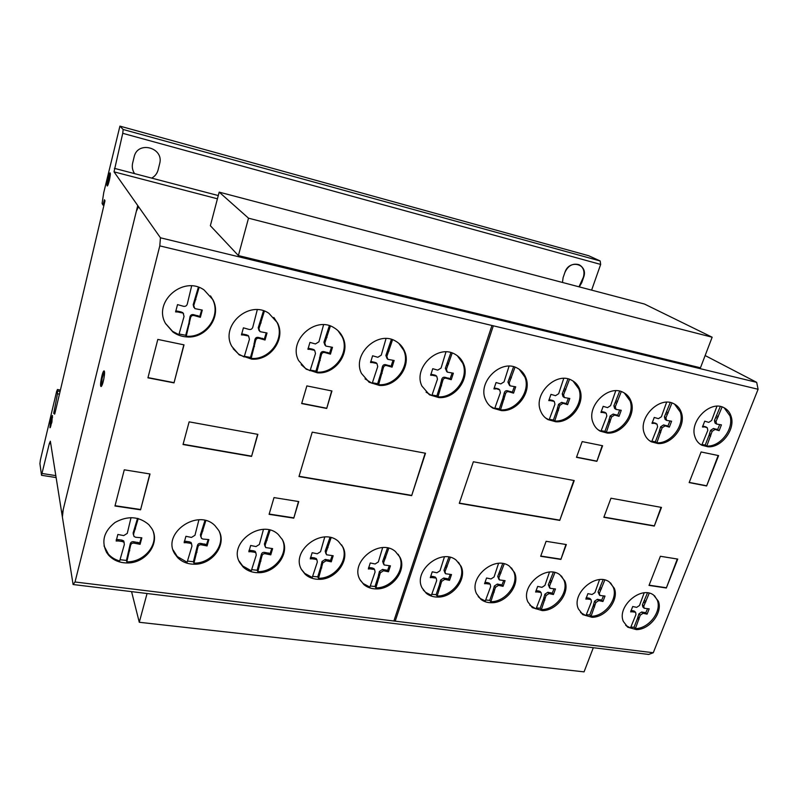 <?xml version="1.0" encoding="UTF-8"?>
<svg xmlns="http://www.w3.org/2000/svg" width="798" height="798" viewBox="0 0 798 798"><rect width="100%" height="100%" fill="white"/><g stroke="black" fill="none" stroke-linecap="round" stroke-linejoin="round"><path stroke-width="1.2" d="M131.56 591.627L139.281 622.28L147.061 593.503M593.313 647.717L584.066 671.866L139.281 622.28M219.181 192.128L248.507 218.183L238.393 255.579L210.363 225.714L219.181 192.128L644.465 304.038L712.155 337.215L248.507 218.183M712.155 337.215L700.454 367.788L238.393 255.579M50.972 425.913L50.414 425.813L51.68 421.962L51.96 417.444L50.693 421.294L50.404 427.389M51.91 422.132L49.965 427.788L50.464 421.135L52.329 415.459L51.91 422.132M110.184 172.967L109.336 180.468L107.122 185.864C106.254 184.917 109.077 172.468 110.074 172.887L110.184 172.967M108.199 178.722L107.7 183.849C108.997 181.365 109.665 178.423 109.695 175.051L108.199 178.722M104.129 370.93C104.777 371.678 104.658 374.432 103.78 379.2C102.842 383.549 101.954 385.973 101.127 386.461L101.007 386.451C99.461 386.142 102.443 370.791 104.019 370.92L104.129 370.93M722.09 406.94L716.005 421.494L716.664 424.077L721.422 424.865L719.148 430.661L715.048 429.434L712.155 431.329L706.799 446.032C720.265 447.099 734.33 428.785 729.941 415.818L724.135 407.778M694.938 436.795C689.153 421.384 710.17 400.087 723.776 407.598C727.427 409.394 729.891 412.366 731.158 416.516C735.547 429.514 721.452 447.848 707.976 446.79L701.851 445.244C698.499 443.479 696.195 440.666 694.938 436.795M621.283 391.599L615.298 406.731L616.046 409.414L621.243 410.292L619.029 416.327L614.58 415.03L611.537 416.995L606.35 432.326C620.844 433.504 635.268 414.451 630.061 400.875L624.245 392.925M593.004 422.581C586.081 406.202 608.555 383.888 623.368 392.456C627.118 394.392 629.712 397.434 631.148 401.584C636.355 415.179 621.911 434.262 607.398 433.085L600.206 431.159C596.814 429.274 594.42 426.411 593.004 422.581M515.029 367.19L509.164 383.03L510.022 385.823L515.717 386.821L513.553 393.145L508.715 391.748C507.149 391.419 506.082 392.107 505.513 393.783L500.506 409.853C516.186 411.199 530.989 391.309 524.855 376.995L519.179 369.245M485.483 399.469C477.234 381.923 501.363 358.482 517.583 368.287C521.433 370.372 524.176 373.514 525.812 377.693C531.947 392.027 517.114 411.948 501.413 410.611L492.984 408.197C489.553 406.182 487.049 403.269 485.483 399.469M392.546 339.778L386.87 356.437L387.828 359.339L394.152 360.487L392.067 367.15L386.751 365.634C385.035 365.275 383.898 365.983 383.359 367.758L378.611 384.686C395.698 386.232 410.92 365.364 403.658 350.192L398.751 343.27M361.534 373.524C351.589 354.531 377.963 329.764 395.868 341.285C399.758 343.539 402.621 346.741 404.436 350.871C411.708 366.063 396.456 386.97 379.339 385.424L369.155 382.262L361.534 373.524M264.387 311.14L258.941 328.646L259.968 331.649L267.021 332.985L265.046 340.008L259.2 338.362C257.325 337.973 256.128 338.711 255.609 340.576L251.18 358.402C269.804 360.167 285.445 338.282 276.916 322.202L273.834 317.434M231.839 346.412C219.859 325.694 249.146 299.529 268.876 313.305L277.485 322.861C286.033 338.97 270.362 360.896 251.699 359.13L239.191 354.861L231.839 346.412M199.091 287.499L193.754 305.544L194.832 308.607L202.283 310.083L200.368 317.315L194.223 315.579C192.258 315.16 191.021 315.908 190.523 317.833L186.253 336.207C205.744 338.153 221.625 315.669 212.388 299.001L210.522 295.908M165.645 323.659C152.558 301.933 183.35 275.031 204.138 290.003L212.857 299.639C222.103 316.327 206.183 338.861 186.662 336.916C181.575 336.566 176.986 334.931 172.917 332.008L165.645 323.659M330.382 326.053L324.806 343.12L325.803 346.073L332.477 347.31L330.442 354.142L324.866 352.566C323.08 352.197 321.913 352.916 321.385 354.731L316.786 372.097C334.601 373.743 350.033 352.387 342.162 336.776L337.993 330.681M298.622 360.546C287.729 340.746 315.429 315.3 334.212 327.848C338.083 330.173 340.955 333.374 342.851 337.454C350.731 353.085 335.27 374.481 317.414 372.826L306.173 369.185L298.622 360.546M452.207 353.025L446.441 369.284L447.349 372.137L453.364 373.205L451.239 379.698L446.152 378.242C444.506 377.903 443.409 378.601 442.85 380.327L437.972 396.835C454.361 398.282 469.394 377.893 462.69 363.14L457.304 355.709M421.913 386.052C412.815 367.788 438.042 343.669 455.119 354.312C459.01 356.487 461.823 359.659 463.558 363.828C470.261 378.601 455.209 399.03 438.79 397.584L429.514 394.82L421.913 386.052M569.493 379.329L563.568 394.811L564.366 397.554L569.812 398.481L567.607 404.656L562.969 403.319L559.857 405.314L554.75 421.005C569.822 422.262 584.425 402.8 578.779 388.865L572.974 380.965M540.595 410.95C533.044 394.013 556.286 371.15 571.787 380.297C575.597 382.302 578.271 385.394 579.807 389.574C585.463 403.529 570.819 423.02 555.737 421.763L547.977 419.618C544.545 417.663 542.091 414.78 540.595 410.95M671.956 402.97L665.921 417.773L666.619 420.406L671.597 421.224L669.352 427.13L665.083 425.873L662.121 427.798L656.854 442.78C670.809 443.888 685.033 425.234 680.255 412.007L674.48 404.057M644.275 433.344C637.931 417.484 659.697 395.698 673.871 403.748C677.542 405.603 680.056 408.596 681.402 412.726C686.19 425.972 671.936 444.646 657.961 443.548L651.298 441.813C647.946 439.997 645.602 437.174 644.275 433.344M104.029 545.932L108.338 554.071C111.301 557.403 115.092 559.697 119.69 560.964L124.358 544.505L124.019 542.271L122.164 541.493L121.805 540.096L123.65 540.864L124.169 542.46M106.613 552.495C101.107 541.204 103.949 531.179 115.131 522.411C127.75 515.528 138.982 516.276 148.817 524.645L151.71 528.436C160.927 542.63 145.954 563.518 127.091 562.959C119.461 562.859 113.286 560.256 108.578 555.149L106.613 552.495M238.951 560.854L242.682 565.972L251.3 570.809L256.258 555.079L255.869 552.775L254.353 552.206L253.694 550.839L255.2 551.398L255.799 552.715M239.879 562.78C227.48 543.258 261.764 518.151 278.322 534.53L282.382 539.667C290.322 553.194 275.689 573.193 258.333 572.715C252.268 572.685 247.21 570.789 243.161 567.029L239.879 562.78M388.766 548.266L383.599 562.72L384.127 564.974L390.421 565.842L388.476 571.787L383.499 570.77L380.327 572.814L375.898 587.877C391.898 588.256 406.132 569.144 399.309 556.306L398.122 554.231M359.908 579.528C349.564 561.692 379.978 537.742 395.409 551.528L400.027 557.303C406.86 570.151 392.596 589.293 376.576 588.914C371.599 588.934 367.369 587.498 363.888 584.605L359.908 579.528M504.206 563.877L498.88 577.702L499.388 579.927L505.064 580.645L503.049 586.321L498.481 585.373L495.478 587.338L490.82 601.722C505.583 602.021 519.458 583.717 513.633 571.518L511.448 567.917M476.625 593.862C468.037 577.443 495.349 554.67 509.613 566.341L514.51 572.495C520.336 584.705 506.441 603.039 491.658 602.739C487.538 602.789 483.987 601.692 481.014 599.448L476.625 593.862M604.804 580.026L599.368 593.283L599.827 595.448L605.014 596.066L602.939 601.502L598.729 600.615L595.877 602.51L591.049 616.285C604.754 616.505 618.29 598.929 613.293 587.298L610.58 582.919M578.36 608.874C571.119 593.572 596.186 571.847 609.363 581.991L614.29 588.256C619.288 599.906 605.732 617.502 592.006 617.293L582.869 614.669L578.36 608.874M649.233 593.183L643.787 606.141L644.205 608.266L649.183 608.834L647.098 614.141L643.048 613.293L640.255 615.148L635.378 628.615C648.604 628.764 661.951 611.567 657.313 600.236L654.52 595.717M623.358 621.462C616.664 606.67 640.894 585.433 653.532 594.999L658.36 601.203C662.998 612.535 649.632 629.762 636.385 629.612L627.807 627.228L623.358 621.462M554.929 572.565L549.553 586.101L550.031 588.296L555.458 588.964L553.413 594.51L549.024 593.592L546.091 595.527L541.343 609.602C555.568 609.852 569.273 591.926 563.877 580.016L561.403 575.976M527.927 601.971C520.037 586.131 546.181 563.887 559.887 574.76L564.814 580.984C570.221 592.904 556.495 610.859 542.251 610.61L532.396 607.677L527.927 601.971M450.291 557.403L445.035 571.518L445.553 573.752L451.508 574.55L449.523 580.346L444.775 579.358L441.683 581.363L437.134 596.056C452.466 596.395 466.511 577.712 460.227 565.233L458.471 562.261M422.122 587.986C412.736 570.919 441.444 547.608 456.247 560.216L461.035 566.211C467.319 578.71 453.254 597.413 437.903 597.084C433.404 597.123 429.543 595.877 426.341 593.353L422.122 587.986M331.1 537.722L326.023 552.515L326.562 554.78L333.175 555.747L331.28 561.832L326.073 560.765L322.811 562.849L318.512 578.281C335.16 578.72 349.594 559.179 342.232 546.002L341.654 544.934M301.574 569.652C290.263 551.009 322.432 526.49 338.452 541.453L342.871 546.989C350.232 560.186 335.778 579.767 319.1 579.328C313.644 579.318 309.035 577.682 305.285 574.4L301.574 569.652M173.136 550.012L177.276 556.535L187.111 562.261L191.949 546.151L191.57 543.857L189.904 543.199L189.385 541.822L191.051 542.48L191.62 543.907M174.882 553.982C161.246 533.443 198.014 507.757 215.091 525.772L218.702 530.401C227.26 544.296 212.448 564.755 194.333 564.216C187.58 564.156 182.014 561.952 177.635 557.603L174.882 553.982M189.904 543.199L186.153 542.67L185.635 541.293L189.385 541.822M186.153 542.67L184.138 542.73L185.914 536.306L191.5 537.423L194.971 535.259L198.911 519.807M184.278 541.333L185.635 541.293M205.814 520.675L200.956 536.156L201.485 538.391L202.991 539.059L208.867 539.578L207.071 545.952L201.375 544.805C199.55 544.565 198.403 545.293 197.934 546.989L193.944 563.149L193.415 561.742L197.395 545.603C197.864 543.917 199.011 543.189 200.837 543.438L206.512 544.575L208.158 539.598M196.976 552.306L196.438 550.909M197.116 550.5L196.587 549.114M197.934 546.989L197.395 545.603M201.375 544.805L200.837 543.438M205.266 545.353L204.717 543.977M207.071 545.952L206.512 544.575M200.847 536.924L200.418 534.79L204.946 520.456M202.113 532.615L201.565 531.269M202.961 530.899L202.403 529.553M187.45 561.064L193.415 561.742M193.944 563.149C210.921 563.607 225.535 545.453 219.29 531.538M301.415 569.353L304.706 573.363L312.247 577.463L317.325 562.081L316.926 559.767L315.549 559.278L314.761 557.932L316.716 559.398M315.549 559.278L312.118 558.8L311.33 557.443L314.761 557.932M312.118 558.8L310.252 558.869L312.138 552.735L317.255 553.772L320.537 551.697L324.746 537.014M310.452 557.473L311.33 557.443M321.724 567.927L320.926 566.56L322.013 561.493L325.265 559.408L330.462 560.475L332.148 555.777M318.512 578.281L317.724 576.884L320.926 566.56M321.923 566.211L321.125 564.844M322.811 562.849L322.013 561.493M326.073 560.765L325.265 559.408M329.634 561.263L328.816 559.917M331.28 561.832L330.462 560.475M325.943 553.752L325.205 551.179L329.953 537.453M327.22 549.154L326.402 547.817M328.058 547.508L327.24 546.181M312.587 576.356L317.724 576.884M423.229 589.941L425.593 592.325L431.399 595.318L436.656 580.665L436.287 578.38L434.112 576.675L435.738 577.672M435.139 578.011L431.987 577.562L430.97 576.226L434.112 576.675M431.987 577.562L430.272 577.642L432.247 571.807L436.915 572.765L440.017 570.77L444.436 556.844M440.486 586.191L439.459 584.844L440.656 580.026L443.728 578.021L448.476 579.009L450.202 574.6M437.134 596.056L436.117 594.69L439.459 584.844M440.745 584.555L439.708 583.208M441.683 581.363L440.656 580.026M444.775 579.358L443.728 578.021M448.037 579.817L446.99 578.48M449.523 580.346L448.476 579.009M445.045 573.104L443.997 570.201L448.895 557.114M446.272 568.316L445.224 566.999M447.109 566.75L446.062 565.433M431.748 594.281L436.117 594.69M529.852 605.213L536.047 608.914L541.453 594.879L541.114 592.635L538.929 591.029L540.286 591.737M540.126 592.345L537.224 591.936L536.027 590.62L538.929 591.029M537.224 591.936L535.628 592.016L537.662 586.42L541.962 587.328L544.914 585.403L549.483 572.116M544.815 600.146L543.598 598.819L544.884 594.201L547.807 592.276L552.186 593.193L553.922 589.024M541.343 609.602L540.146 608.256L543.598 598.819M545.104 598.58L543.897 597.253M546.091 595.527L544.884 594.201M549.024 593.592L547.807 592.276M552.046 594.021L550.82 592.705M553.413 594.51L552.186 593.193M549.623 587.857L548.326 584.794L553.333 572.256M550.81 583.029L549.583 581.732M551.637 581.523L550.411 580.236M536.396 607.946L540.146 608.256M625.692 625.353L630.47 627.986L635.956 614.56L635.667 612.395L633.462 610.849L634.619 611.378M634.819 612.156L632.126 611.787L630.939 610.63M630.969 610.51L633.462 610.849M632.126 611.787L630.639 611.876L632.714 606.53L636.684 607.358L639.497 605.502L644.166 592.874M638.909 619.577L637.562 618.26L638.899 613.842L641.682 611.986L645.732 612.834L647.477 608.864M635.378 628.615L634.031 627.278L637.562 618.26M639.238 618.081L637.881 616.764M640.255 615.148L638.899 613.842M643.048 613.293L641.682 611.986M645.841 613.682L644.475 612.375M647.098 614.141L645.732 612.834M643.886 607.956L642.839 606.969L642.41 604.844L647.467 592.894M645.053 603.198L643.687 601.911M645.881 601.762L644.505 600.475M630.829 627.058L634.031 627.278M580.565 612.555L585.941 615.627L591.408 601.892L591.089 599.677L588.894 598.111L590.141 598.719M590.181 599.418L587.388 599.019L586.151 597.762M586.161 597.722L588.894 598.111M587.388 599.019L585.852 599.108L587.907 593.632L592.036 594.5L594.909 592.615L599.547 579.637M594.55 607.039L593.263 605.722L594.58 601.203L597.433 599.308L601.632 600.196L603.388 596.116M591.049 616.285L589.762 614.959L593.263 605.722M594.859 605.502L593.572 604.196M595.877 602.51L594.58 601.203M598.729 600.615L597.433 599.308M601.632 601.024L600.325 599.717M602.939 601.502L601.632 600.196M599.468 595.099L598.061 591.996L603.118 579.717M600.635 590.271L599.328 588.984M601.473 588.804L600.156 587.518M586.301 614.689L589.762 614.959M478.202 596.575L480.187 598.43L485.304 601.004L490.65 586.66L490.281 584.395L488.107 582.74L489.593 583.577M489.224 584.066L486.201 583.637L485.084 582.321L488.107 582.74M486.201 583.637L484.556 583.717L486.561 578.001L491.039 578.939L494.062 576.974L498.56 563.368M494.231 592.066L493.104 590.729L494.351 586.011L497.344 584.046L501.902 585.004L503.638 580.715M490.82 601.722L489.703 600.365L493.104 590.729M494.511 590.46L493.383 589.133M495.478 587.338L494.351 586.011M498.481 585.373L497.344 584.046M501.623 585.812L500.476 584.495M503.049 586.321L501.902 585.004M498.93 579.398L497.743 576.395L502.71 563.568M500.127 574.56L498.989 573.253M500.964 573.034L499.827 571.727M485.653 600.006L489.703 600.365M360.397 580.435L363.23 583.567L369.893 587.099L375.06 572.076L374.671 569.782L372.506 568.006L374.302 569.223M373.414 569.353L370.112 568.884L369.215 567.538L372.506 568.006M370.112 568.884L368.327 568.964L370.252 562.969L375.15 563.977L378.342 561.932L382.651 547.628M368.546 567.568L369.215 567.538M379.18 577.762L378.262 576.405L379.409 571.458L382.571 569.423L387.549 570.44L389.254 565.892M375.898 587.877L374.99 586.49L378.262 576.405M379.409 576.086L378.491 574.73M380.327 572.814L379.409 571.458M383.499 570.77L382.571 569.423M386.91 571.248L385.983 569.902M388.476 571.787L387.549 570.44M383.559 564.146L382.671 561.393L387.489 547.987M384.816 559.428L383.888 558.101M385.653 557.832L384.726 556.505M370.232 586.021L374.99 586.49M254.353 552.206L250.762 551.697L250.113 550.331L253.694 550.839M250.762 551.697L248.836 551.767L250.662 545.493L256.008 546.57L259.38 544.445L263.46 529.403M249.006 550.371L250.113 550.331M270.083 530.191L265.106 545.303L265.644 547.558L272.627 548.625L270.771 554.849L265.335 553.752C263.589 553.513 262.472 554.221 261.983 555.877L257.834 571.657L257.165 570.251L261.315 554.51C261.794 552.854 262.911 552.146 264.647 552.386L270.073 553.483L271.749 548.655M260.956 561.064L260.288 559.687M261.136 559.308L260.457 557.932M261.983 555.877L261.315 554.51M265.335 553.752L264.647 552.386M269.056 554.271L268.357 552.904M270.771 554.849L270.073 553.483M264.996 546.281L264.417 543.957L269.066 529.942M266.283 541.862L265.594 540.515M267.131 540.186L266.432 538.84M251.639 569.652L257.165 570.251M257.834 571.657C274.981 572.126 289.564 552.555 282.023 539.019M122.164 541.493L118.244 540.954L117.895 539.558L121.805 540.096M118.244 540.954L116.159 541.014L117.855 534.451L123.71 535.598L127.271 533.383L131.032 517.613M116.269 539.598L117.895 539.558M138.234 518.54L133.525 534.301L134.014 536.485L135.7 537.273L141.835 537.802L140.099 544.316L134.154 543.149C132.249 542.899 131.062 543.638 130.613 545.363L126.812 561.872L126.443 560.435L130.234 543.957C130.682 542.231 131.86 541.493 133.765 541.752L139.7 542.919L141.306 537.822M129.735 550.8L129.356 549.383M129.845 548.954L129.466 547.538M130.613 545.363L130.234 543.957M134.154 543.149L133.765 541.752M138.214 543.707L137.815 542.311M140.099 544.316L139.7 542.919M133.426 534.85L133.136 532.924L137.525 518.361M134.653 530.7L134.254 529.323M135.49 528.944L135.091 527.578M120.019 559.697L126.443 560.435M126.812 561.872C143.391 562.261 157.904 545.922 153.346 531.937M649.343 440.566L651.677 441.733L657.592 426.83L657.053 424.177L655.826 423.369M656.405 424.007L652.195 422.491M652.205 422.441L654.919 423.03M653.562 423.389L651.996 423.389L654.24 417.444L658.42 418.661L661.402 416.756L666.619 402.222M660.664 432.735L659.178 431.748L660.634 426.82L663.587 424.895L667.846 426.142L669.881 421.164M656.854 442.78L655.377 441.773L659.178 431.748M661.013 431.06L659.527 430.072M662.121 427.798L660.634 426.82M665.083 425.873L663.587 424.895M668.026 426.511L666.53 425.534M669.352 427.13L667.846 426.142M666.35 420.227L665.123 419.439L664.415 416.815L670.25 402.531M667.288 414.511L665.781 413.554M668.175 412.935L666.659 411.987M651.856 441.264L655.377 441.773M545.473 417.903L549.134 419.868L554.939 404.257L554.301 401.494L552.236 400.317L553.363 400.796M553.553 401.284L550.47 400.616L549.164 399.648L552.236 400.317M550.47 400.616L548.775 400.596L550.969 394.372L555.518 395.688L558.66 393.703L563.737 378.412M558.47 410.491L557.154 409.504L558.53 404.337L561.642 402.352L566.271 403.688L568.286 398.461M554.75 421.005L553.443 420.007L557.154 409.504M558.79 408.726L557.463 407.748M559.857 405.314L558.53 404.337M562.969 403.319L561.642 402.352M566.171 404.007L564.834 403.04M567.607 404.656L566.271 403.688M563.986 397.274L563.039 396.596L562.231 393.863L567.967 378.89M564.914 391.399L563.578 390.451M565.812 389.743L564.465 388.806M549.313 419.349L553.443 420.007M426.072 392.157L431.838 395.589L437.474 379.17L436.745 376.287L434.75 375.07L436.197 375.818M435.838 376.018L432.466 375.299L431.379 374.342L434.75 375.07M432.466 375.299L430.641 375.26L432.745 368.706L437.743 370.132L441.065 368.068L445.962 351.918M430.77 374.332L431.379 374.342M441.563 385.773L440.466 384.806L441.743 379.369C442.301 377.644 443.399 376.955 445.035 377.294L450.112 378.751L452.087 373.175M437.972 396.835L436.885 395.838L440.466 384.806M441.833 383.918L440.735 382.95M442.85 380.327L441.743 379.369M446.152 378.242L445.035 377.294M449.643 379L448.526 378.043M451.239 379.698L450.112 378.751M446.77 371.659L445.324 368.347L450.91 352.626M447.758 365.693L446.641 364.766M448.656 363.958L447.528 363.03M432.017 395.02L436.885 395.838M301.215 364.666L305.554 368.457L310.073 370.731L315.499 353.474L314.701 350.492L312.766 349.215L314.651 350.442M313.604 350.142L309.913 349.344L309.085 348.417L312.766 349.215M309.913 349.344L307.928 349.295L309.943 342.402L315.419 343.948L318.931 341.793L323.579 324.746M308.028 348.387L309.085 348.417M320.217 360.467L319.37 359.519L320.527 353.793C321.055 351.988 322.212 351.27 324.008 351.639L329.564 353.215L331.489 347.29M316.786 372.097L315.938 371.12L319.37 359.519M320.427 358.511L319.579 357.564M321.385 354.731L320.527 353.793M324.866 352.566L324.008 351.639M328.686 353.394L327.818 352.457M330.442 354.142L329.564 353.215M324.966 345.185L323.938 342.212L329.345 325.714M326.093 339.35L325.225 338.442M326.99 337.524L326.123 336.626M310.262 370.092L315.938 371.12M165.585 323.529L172.528 331.31L178.892 334.681L184.059 316.427L183.181 313.335L181.306 311.988L183.58 313.684M181.844 312.866L177.794 311.978L177.266 311.1L181.306 311.988M177.794 311.978L175.62 311.908L177.515 304.607L183.56 306.312C185.445 306.592 186.692 305.843 187.291 304.068L191.65 285.933M175.68 311.05L177.266 311.1M189.495 323.908L188.946 323L189.964 316.946C190.463 315.03 191.69 314.272 193.655 314.691L199.779 316.427L201.635 310.053M186.253 336.207L185.715 335.28L188.946 323M189.645 321.833L189.096 320.936M190.523 317.833L189.964 316.946M194.223 315.579L193.655 314.691M198.423 316.487L197.844 315.609M200.368 317.315L199.779 316.427M193.834 307.38L193.186 304.686L198.353 287.24M194.991 301.544L194.423 300.696M195.889 299.619L195.32 298.781M179.071 334.003L185.715 335.28M233.156 348.696L238.692 354.142L244.158 356.965L249.445 339.25L248.617 336.227L246.712 334.901L248.786 336.357M247.4 335.818L243.54 334.98L242.851 334.073L246.712 334.901M243.54 334.98L241.455 334.921L243.41 327.838L249.166 329.454C250.961 329.724 252.168 328.985 252.776 327.26L257.285 309.724M241.545 334.033L242.851 334.073M254.512 346.462L253.814 345.524L254.901 339.649C255.42 337.783 256.607 337.055 258.482 337.444L264.318 339.09L266.203 332.966M251.18 358.402L250.482 357.434L253.814 345.524M254.702 344.457L253.993 343.519M255.609 340.576L254.901 339.649M259.2 338.362L258.482 337.444M263.2 339.22L262.472 338.302M265.046 340.008L264.318 339.09M259.061 330.601L258.223 327.749L263.5 310.841M260.198 324.766L259.48 323.878M261.096 322.901L260.377 322.023M244.338 356.297L250.482 357.434M365.045 378.851L372.197 383.369L377.733 366.551L376.965 363.619L375 362.372L376.656 363.319M375.978 363.309L372.457 362.551L371.489 361.614L375 362.372M372.457 362.551L370.541 362.511L372.606 355.788L377.833 357.275L381.254 355.17L386.033 338.581M370.661 361.594L371.489 361.614M382.132 373.344L381.145 372.387L382.372 366.811C382.91 365.045 384.038 364.337 385.753 364.696L391.06 366.202L393.015 360.457M378.611 384.686L377.634 383.698L381.145 372.387M382.372 371.439L381.394 370.481M383.359 367.758L382.372 366.811M386.751 365.634L385.753 364.696M390.402 366.422L389.394 365.474M392.067 367.15L391.06 366.202M387.13 358.691L385.873 355.509L391.369 339.409M388.177 352.756L387.17 351.838M389.075 350.98L388.067 350.063M372.377 382.781L377.634 383.698M490.102 406.112L494.65 408.666L500.386 392.686L499.708 389.863L497.673 388.666L498.94 389.254M498.88 389.624L494.461 387.978L497.673 388.666M495.668 388.935L493.912 388.905L496.067 382.531L500.825 383.898L504.047 381.873L509.044 366.182M504.176 399.09L502.949 398.112L504.286 392.816C504.855 391.14 505.922 390.461 507.478 390.791L512.316 392.177L514.311 386.791M500.506 409.853L499.299 408.855L502.949 398.112M504.466 397.284L503.249 396.307M505.513 393.783L504.286 392.816M508.715 391.748L507.478 390.791M512.047 392.466L510.81 391.509M513.553 393.145L512.316 392.177M509.563 385.474L507.927 382.092L513.603 366.771M510.511 379.539L509.264 378.601M511.398 377.843L510.161 376.915M494.83 408.127L499.299 408.855M598.011 429.703L600.954 431.229L606.819 415.977L606.231 413.264L604.136 412.107L605.143 412.516M605.532 413.085L602.58 412.446L601.183 411.469L604.136 412.107M602.58 412.446L600.954 412.436L603.168 406.342L607.527 407.618L610.59 405.663L615.737 390.761M610.121 422.042L608.714 421.055L610.131 416.007L613.163 414.052L617.602 415.349L619.627 410.252M606.35 432.326L604.954 431.319L608.714 421.055M610.45 420.327L609.044 419.339M611.537 416.995L610.131 416.007M614.58 415.03L613.163 414.052M617.642 415.688L616.216 414.721M619.029 416.327L617.602 415.349M615.727 409.194L614.63 408.456L613.871 405.773L619.657 391.16M616.655 403.399L615.228 402.441M617.542 401.783L616.116 400.835M601.133 430.73L604.954 431.319M700.105 444.177L701.821 445.005L707.796 430.381L707.297 427.758L705.941 426.93M706.699 427.608L702.639 426.192M702.659 426.102L705.133 426.641M703.966 427.01L702.459 427.01L704.724 421.174L708.744 422.371L711.646 420.486L716.933 406.242M710.659 436.177L709.093 435.189L710.579 430.351L713.472 428.466L717.562 429.683L719.626 424.775M706.799 446.032L705.242 445.035L709.093 435.189M711.028 434.521L709.462 433.543M712.155 431.329L710.579 430.351M715.048 429.434L713.472 428.466M717.881 430.052L716.295 429.085M719.148 430.661L717.562 429.683M716.434 423.947L715.078 423.12L714.419 420.536L720.305 406.491M717.382 418.292L715.786 417.344M718.26 416.746L716.664 415.798M701.991 444.566L705.242 445.035M559.747 520.396L459.289 503.348L473.354 461.763L574.221 480.556L559.747 520.396L459.289 503.348L473.354 461.763L574.221 480.556L559.747 520.396L573.822 480.486M459.369 503.109L559.428 520.096M560.884 559.418L566.341 544.555L546.101 541.303L566.341 544.555L560.884 559.418L540.675 556.296L546.101 541.303L540.675 556.296L560.884 559.418L565.932 544.495M540.765 556.046L560.565 559.109M654.28 526.072L661.482 507.418L610.969 498.221L661.482 507.418L654.28 526.072L603.847 517.294L610.969 498.221L603.847 517.294L654.28 526.072L661.043 507.338M603.926 517.074L653.931 525.782M666.33 588.006L677.741 559.089L660.385 556.276L649.013 585.413L660.385 556.276L677.741 559.089L666.33 588.006L649.013 585.413L666.33 588.006L677.293 559.019M649.103 585.173L665.971 587.687M706.619 485.972L718.599 455.608L701.113 451.967L689.163 482.581L701.113 451.967L718.599 455.608L706.619 485.972L689.163 482.581L706.619 485.972L718.15 455.518M689.233 482.401L706.23 485.703M596.884 461.324L576.485 457.334L582.181 441.603L602.6 445.733L596.884 461.324L576.485 457.334L582.181 441.603L602.6 445.733L596.884 461.324L602.191 445.653M576.555 457.144L596.535 461.064M411.658 495.648L298.981 476.546L312.227 432.147L425.504 453.244L411.658 495.648L298.981 476.546L312.227 432.147L425.504 453.244L411.658 495.648L425.174 453.174M299.05 476.286L411.409 495.349M251.56 456.426L183.031 444.516L189.126 421.853L257.874 434.361L251.56 456.426L183.031 444.516L189.126 421.853L257.874 434.361L251.56 456.426L257.634 434.312M183.101 444.257L251.39 456.127M293.774 518.151L298.751 501.563L274.013 497.593L269.096 514.341L274.013 497.593L298.751 501.563L293.774 518.151L269.096 514.341L293.774 518.151L298.482 501.523M269.175 514.052L293.584 517.832M326.701 408.456L301.664 403.559L306.861 385.903L331.948 390.98L326.701 408.456L301.664 403.559L306.861 385.903L331.948 390.98L326.701 408.456L331.669 390.92M301.734 403.349L326.482 408.197M140.568 509.822L114.972 506.002L124.279 469.813L150.014 473.972L140.568 509.822L114.972 506.002L124.279 469.813L150.014 473.972L140.568 509.822L149.825 473.942M115.052 505.693L140.468 509.493M174.004 382.89L184.019 344.866L157.814 339.419L147.929 377.833L157.814 339.419L184.019 344.866L174.004 382.89L147.929 377.833L174.004 382.89L183.839 344.826M147.989 377.604L173.874 382.631M562.46 282.452L563.089 277.674L564.874 272.497C568.026 265.634 572.735 263.031 578.989 264.687C583.657 267.21 585.193 271.44 583.597 277.385L579.298 286.881L581.772 282.632L583.597 277.385C588.754 263.998 569.243 258.642 564.914 272.387L563.089 277.674L562.46 282.452M578.989 286.811L583.348 277.255C584.904 271.599 583.528 267.44 579.218 264.786M50.763 443.808L49.316 443.558L41.526 475.289L39.92 463.658L40.379 460.007L56.628 391.439L57.446 389.633L57.476 393.793L53.735 413.324L54.633 414.142L55.102 412.586L104.997 200.777L104.408 199.749L102.992 205.086L102.084 203.44L103.73 192.687L119.919 126.134L123.151 129.485L122.742 133.316L114.024 171.849L160.448 237.794L159.79 245.884L75.022 581.981L73.097 584.525L648.684 654.44L653.273 652.744L758.1 389.264L756.684 382.352L705.143 355.549M591.617 290.133L600.665 264.417L600.186 260.976L588.615 255.699M55.82 475.628L42.194 473.493M104.408 371.349L102.124 378.332L101.506 386.182M107.64 185.585L107.68 183.849L108.249 183.959M110.314 173.425L109.625 174.991L110.244 175.161M73.097 584.525L50.354 441.214L49.316 443.558M52.578 415.987L52.01 417.454L52.568 417.554M758.1 389.264L159.79 245.884M653.273 652.744L75.022 581.981M60 390.102L57.446 389.633M59.69 391.419L57.725 391.06M59.052 394.082L57.476 393.793M55.172 412.217L53.865 411.987M54.863 413.633L53.755 413.444M103.92 205.315L102.992 205.086M588.655 255.719L119.929 126.134M600.186 260.976L123.151 129.485M600.665 264.417L122.742 133.316M218.283 195.55L114.403 168.348M217.425 198.802L114.024 171.849M756.684 382.352L160.448 237.794M395.2 621.163L493.334 325.813M393.873 621.004L491.957 325.484M159.66 163.67C164.278 147.66 137.625 140.338 134.154 156.847L132.618 163.191C131.82 166.912 132.468 170.393 134.573 173.635M151.67 178.114C154.972 176.308 157.116 173.585 158.104 169.944L159.66 163.66M107.61 183.789C108.179 184.757 110.294 175.879 109.695 175.051C109.117 174.144 107.032 182.932 107.61 183.789M107.122 185.864C107.949 187.321 111.072 174.183 110.184 172.967C109.336 171.65 106.264 184.577 107.122 185.864M100.748 386.052C101.695 389.344 105.406 374.312 104.388 371.299C103.411 368.197 99.78 382.97 100.748 386.052M50.254 425.543C51.192 424.795 51.81 422.182 52.119 417.703C51.182 418.471 50.563 421.085 50.254 425.543M138.533 206.662L136.318 211.37M63.242 509.483L62.384 517.004M61.995 514.56L137.745 205.545M200.956 536.156L200.418 534.79M326.023 552.515L325.205 551.179M445.035 571.518L443.997 570.201M549.553 586.101L548.326 584.794M643.787 606.141L642.41 604.844M599.368 593.283L598.061 591.996M498.88 577.702L497.743 576.395M383.599 562.72L382.671 561.393M265.106 545.303L264.417 543.957M133.525 534.301L133.136 532.924M665.921 417.773L664.415 416.815M563.568 394.811L562.231 393.863M446.441 369.284L445.324 368.347M324.806 343.12L323.938 342.212M193.754 305.544L193.186 304.686M258.941 328.646L258.223 327.749M386.87 356.437L385.873 355.509M509.164 383.03L507.927 382.092M615.298 406.731L613.871 405.773M716.005 421.494L714.419 420.536M54.892 413.534L53.735 413.324M191.57 543.857L191.051 542.48M177.635 557.603L177.276 556.535M316.926 559.767L316.138 558.41M305.285 574.4L304.706 573.363M436.287 578.38L435.259 577.044M426.341 593.353L425.593 592.325M541.114 592.635L539.907 591.318M532.396 607.677L531.498 606.66M635.667 612.395L634.32 611.088M627.807 627.228L626.799 626.231M591.089 599.677L589.802 598.37M582.869 614.669L581.912 613.662M490.281 584.395L489.164 583.069M481.014 599.448L480.187 598.43M374.671 569.782L373.773 568.425M363.888 584.605L363.23 583.567M255.869 552.775L255.2 551.398M243.161 567.029L242.682 565.972M124.019 542.271L123.65 540.864M108.578 555.149L108.338 554.071M657.053 424.177L655.567 423.199M651.298 441.813L650.19 441.055M554.301 401.494L552.984 400.526M547.977 419.618L546.999 418.86M436.745 376.287L435.648 375.339M429.514 394.82L428.706 394.072M314.701 350.492L313.853 349.564M306.173 369.185L305.554 368.457M183.181 313.335L182.642 312.457M172.917 332.008L172.528 331.31M248.617 336.227L247.919 335.31M239.191 354.861L238.692 354.142M376.965 363.619L375.988 362.671M369.155 382.262L368.437 381.524M499.708 389.863L498.491 388.905M492.984 408.197L492.087 407.449M606.231 413.264L604.834 412.297M600.206 431.159L599.168 430.401M707.297 427.758L705.721 426.79M701.851 445.244L700.684 444.496M56.119 477.563L41.526 475.289M60.03 389.993L57.386 389.504"/></g></svg>
